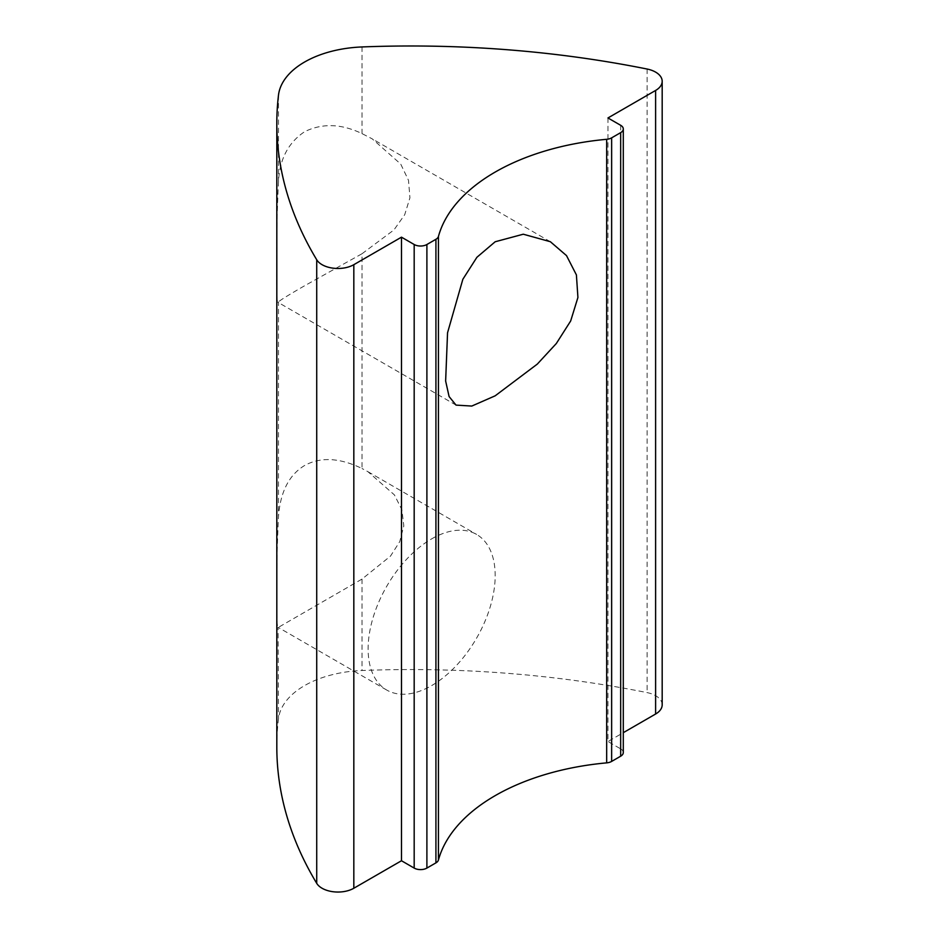 <?xml version="1.0" encoding="UTF-8"?>
<svg xmlns="http://www.w3.org/2000/svg" width="939" height="939" viewBox="0 0 939 939"><rect width="100%" height="100%" fill="white"/><g stroke="black" fill="none" stroke-linecap="round" stroke-linejoin="round"><path stroke-width="0.7" stroke-dasharray="4.7 3.52" d="M362.008 253.741L393.957 229.914L404.709 214.714L409.944 197.753L408.5 180.335L400.718 164.067L372.196 138.843L362.008 133.608C341.362 123.678 322.23 123.044 304.588 131.718C288.25 142.646 279.54 159.348 278.484 181.826C277.028 211.944 276.477 241.241 276.817 269.693C276.477 294.506 277.028 305.269 278.484 301.959C279.54 300.586 288.238 295.186 304.588 285.773L362.008 253.741L362.008 468.514C339.73 457.727 320.586 456.718 304.588 465.509C288.977 474.97 280.28 492.048 278.484 516.743C277.158 544.327 276.606 570.795 276.852 596.124C276.606 618.719 277.158 629.118 278.484 627.311L362.008 579.081L390.518 556.076L399.732 541.662L403.805 525.899L401.915 509.818L394.415 494.9L367.947 471.707L362.008 468.514M431.658 538.869A89.851 51.88 -60 0 1 476.578 534.42A89.851 51.88 -60 0 1 490.346 606.418A89.851 51.88 -60 0 1 431.658 685.587A89.851 51.88 -60 0 1 386.727 690.048A89.851 51.88 -60 0 1 372.959 618.05A89.851 51.88 -60 0 1 431.658 538.869M662.183 704.849A22.466 12.97 0 0 0 655.61 695.682A22.466 12.97 0 0 0 647.1 692.606A718.793 414.991 0 0 0 362.008 670.516A89.851 51.868 0 0 0 278.484 718.746A718.793 414.991 0 0 0 276.817 746.986M607.956 117.962L607.956 741.528L623.296 732.678M456.025 405.108L277.862 302.252L278.484 301.959L278.484 516.743M386.727 690.048L278.097 627.322L278.484 718.746M620.667 125.298L620.667 748.864L607.956 741.528M620.667 748.864A8.979 5.188 180 0 1 623.296 752.538M647.1 69.028L647.1 692.606M362.008 46.95L362.008 133.608M278.484 95.179L278.484 181.826M362.008 579.081L362.008 670.516M550.36 241.71L372.196 138.843M367.947 471.707L476.578 534.42"/><path stroke-width="1.41" d="M276.817 123.408L276.817 746.986A718.793 414.991 0 0 0 316.725 883.341A22.466 12.97 0 0 0 322.065 888.247A22.466 12.97 0 0 0 353.827 888.247L401.481 860.746L414.181 868.082L414.181 244.504A8.979 5.188 0 0 0 426.893 244.504L435.919 239.292A8.979 5.188 0 0 0 438.443 236.44A202.155 116.718 180 0 1 606.676 139.301A8.979 5.188 0 0 0 611.641 137.845L620.667 132.634A8.979 5.188 0 0 0 623.296 128.96A8.979 5.188 0 0 0 620.667 125.298L607.956 117.962L655.61 90.449A22.466 12.97 0 0 0 662.183 81.282A22.466 12.97 0 0 0 655.61 72.115A22.466 12.97 0 0 0 647.1 69.028A718.793 414.991 0 0 0 362.008 46.95A89.851 51.868 0 0 0 278.484 95.179A718.793 414.991 0 0 0 276.817 123.408A718.793 414.991 0 0 0 316.725 259.774A22.466 12.97 0 0 0 322.065 264.681A22.466 12.97 0 0 0 353.827 264.681L401.481 237.168L401.481 860.746M495.182 241.757L523.281 234.21L550.36 241.71L566.51 255.608L576.405 274.916L577.919 297.475L570.666 320.985L556.322 343.51L537.308 364.097L495.182 395.812L471.789 406.059L456.025 405.108L449.088 396.54L445.638 381.023L447.551 332.77L462.857 279.27L476.906 257.286L495.182 241.757M623.296 732.678L655.61 714.016A22.466 12.97 0 0 0 662.183 704.849L662.183 81.282M401.481 237.168L414.181 244.504M426.893 244.504L426.893 868.082L435.919 862.871L435.919 239.292M438.443 236.44L438.443 860.007A202.155 116.718 180 0 1 606.676 762.867L606.676 139.301M611.641 137.845L611.641 761.412L620.667 756.2L620.667 132.634M623.296 128.96L623.296 752.538A8.979 5.188 180 0 1 620.667 756.2M611.641 761.412A8.979 5.188 180 0 1 606.676 762.867M438.443 860.007A8.979 5.188 180 0 1 435.919 862.871M426.893 868.082A8.979 5.188 180 0 1 414.181 868.082M353.827 264.681L353.827 888.247M655.61 90.449L655.61 714.016M316.725 259.774L316.725 883.341"/></g></svg>
